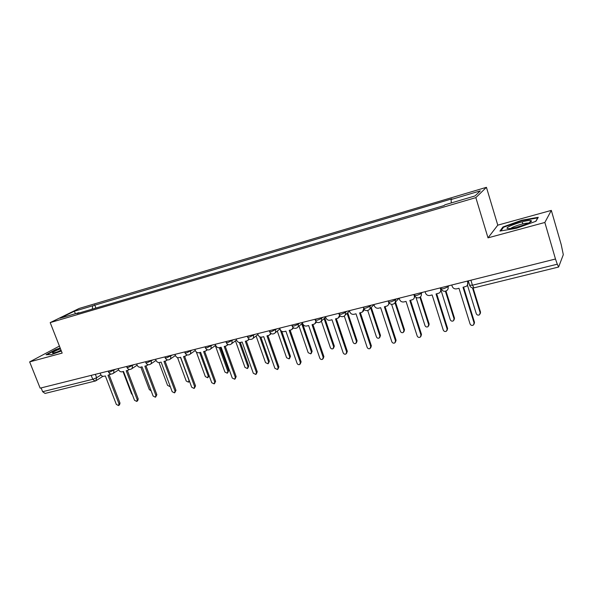 <?xml version="1.0" encoding="UTF-8"?>
<svg xmlns="http://www.w3.org/2000/svg" width="593" height="593" viewBox="0 0 593 593"><rect width="100%" height="100%" fill="white"/><g stroke="black" fill="none" stroke-linecap="round" stroke-linejoin="round"><path stroke-width="0.89" d="M59.419 346.09L29.65 361.886L40.154 388.156L555.478 259.015L544.848 222.471L551.32 210.396L497.779 225.162L486.43 187.321L79.143 308.456L50.197 322.607L475.838 197.625L488.009 237.852L544.848 222.471M551.32 210.396L561.245 244.731L563.306 254.679L558.613 267.028L474.015 287.85L472.443 285.226L557.294 264.204L558.613 267.028M29.65 361.886L62.169 353.087L50.197 322.607M95.421 380.973L45.068 393.433L42.644 391.706L92.73 379.298L96.659 377.697L100.958 374.991M41.132 387.911L42.644 391.706M557.294 264.204L555.478 259.015M451.34 202.925L451.051 199.552L480.308 190.879L475.023 195.942L444.935 204.807L444.053 205.571L76.934 313.638L78.928 312.652L60.071 318.211L74.207 311.288L92.782 305.78L92.226 309.138M451.051 199.552L451.881 198.848L92.782 305.78M486.43 187.321L475.838 197.625M497.779 225.162L488.009 237.852M499.929 231.077L516.384 228.298L535.946 221.263L538.266 217.305L521.736 220.24L502.938 226.986L499.929 231.077M60.167 347.987L55.423 349.685L46.017 354.755L51.613 354.518L61.368 351.034M95.896 308.056L94.665 304.846M79.336 312.934L78.928 312.652M75.533 313.653L74.207 311.288M503.168 227.749L502.938 226.986M522.811 223.865L522.203 221.826M521.87 220.685L521.736 220.24M451.77 285.003L452.177 286.315C453.03 288.317 454.542 289.154 456.714 288.835L458.982 288.272L470.071 323.934C470.79 325.357 471.872 325.757 473.333 325.134L474.096 323.015L463.007 287.279L466.224 286.337C467.647 285.389 468.159 284.084 467.758 282.424L467.499 285.04M467.914 280.956L468.181 281.823M463.585 287.131L474.504 322.325L474.096 324.141M467.351 281.097L467.758 282.424M467.44 285.144L476.275 313.69C476.957 315.068 478.01 315.454 479.418 314.839L480.167 312.785L472.488 287.894M473.088 287.961L480.545 312.148L480.16 313.897M425.077 291.689L425.485 292.979C426.33 294.951 427.812 295.781 429.925 295.477L432.127 294.929L443.245 330.034C443.942 331.428 444.995 331.828 446.396 331.242L447.152 329.145L436.04 293.965L439.124 293.068C440.532 292.149 441.029 290.859 440.621 289.199L441.029 288.687M440.836 287.738L441.096 288.576M441.192 288.924L440.302 291.934M436.678 293.802L447.619 328.455L447.137 330.338M440.214 287.901L440.621 289.199M399.133 298.19L399.549 299.465C400.386 301.407 401.832 302.222 403.892 301.933L406.035 301.4L417.168 335.964C417.85 337.328 418.866 337.728 420.229 337.18L420.971 335.104L409.83 300.458L412.795 299.606C414.181 298.716 414.67 297.441 414.255 295.788L414.596 295.396M414.959 296.211L413.892 298.598M410.526 300.288L421.482 334.408L420.934 336.35M413.847 294.506L414.255 295.788M530.394 220.522C524.783 219.907 501.834 228.149 508.031 228.557L509.194 228.564C515.658 228.387 534.152 221.775 531.187 220.7L530.394 220.522M528.393 223.131L528.155 223.101C525.153 222.716 512.508 226.585 510.832 228.394M500.84 230.922L503.539 227.252L521.758 220.707L537.777 217.868L535.738 221.337M60.471 348.758C56.053 350.5 53.363 351.834 52.399 352.776L52.955 353.176L61.264 350.782M61.035 350.189L55.809 352.59M46.825 354.718L55.698 349.929L60.286 348.291M441.118 290.6L450.28 319.731C450.954 321.072 451.97 321.458 453.334 320.88L454.068 318.849L445.402 291.237M445.98 291.044L454.497 318.204L454.038 320.02M415.938 297.286L424.996 325.601C425.648 326.913 426.634 327.299 427.953 326.758L428.68 324.742L419.926 297.308M420.474 296.871L429.162 324.097L428.635 325.965M373.916 304.513L374.324 305.766C375.161 307.678 376.577 308.486 378.586 308.204L380.662 307.685L391.817 341.738C392.477 343.065 393.47 343.466 394.782 342.947L395.509 340.893L384.36 306.774L387.207 305.966C388.578 305.091 389.052 303.831 388.63 302.193L388.741 302.074M389.356 303.067L388.237 305.047M385.102 306.588L396.08 340.197L395.464 342.176M388.215 300.925L388.63 302.193M349.388 310.658L349.796 311.888C350.633 313.779 352.02 314.579 353.969 314.305L355.993 313.801L367.156 347.35C367.801 348.647 368.764 349.055 370.039 348.558L370.744 346.527L359.588 312.911L362.323 312.14L363.791 308.686M364.428 309.605L363.294 311.303M360.381 312.719L371.359 345.83L370.699 347.832M325.52 316.64L325.935 317.855C326.758 319.709 328.122 320.509 330.019 320.242L331.991 319.753L343.154 352.805C343.792 354.08 344.726 354.481 345.964 354.021L346.653 352.012L335.49 318.886L338.129 318.144L339.641 315.328M340.174 315.906L339.048 317.374M336.32 318.678L347.313 351.308L346.586 353.346M391.617 304.357L400.386 331.309C401.024 332.599 401.987 332.984 403.262 332.473L403.974 330.479L394.968 302.734M395.487 302.037L404.5 329.827L403.915 331.739M367.719 310.51L376.422 336.876C377.052 338.136 377.986 338.521 379.224 338.04L379.92 336.068L370.669 308.004M371.27 307.404L380.491 335.408L379.854 337.343M344.296 316.054L353.087 342.294C353.702 343.525 354.614 343.918 355.815 343.458L356.489 341.501L347.075 313.334M347.713 312.733L357.105 340.842L356.423 342.798M302.297 322.459L302.704 323.659C303.527 325.49 304.861 326.276 306.714 326.017L308.634 325.542L319.797 358.12C320.42 359.365 321.332 359.773 322.525 359.328L323.2 357.349L312.037 324.697L314.579 323.993L316.062 321.547M316.558 321.992L315.461 323.267M312.911 324.482L323.904 356.638L323.103 358.743M321.347 321.065L330.353 347.572C330.953 348.78 331.843 349.166 333.007 348.736L333.666 346.801L324.104 318.611M324.786 318.004L334.326 346.142L333.57 348.165M279.681 328.129L280.096 329.308C280.912 331.109 282.216 331.895 284.017 331.643L285.893 331.183L297.049 363.294C297.664 364.517 298.546 364.925 299.71 364.502L300.362 362.538L289.206 330.36L291.66 329.678L293.09 327.529M293.565 327.892L292.497 328.996M290.118 330.131L301.103 361.834L300.243 363.991M299.028 326.113L308.197 352.716L310.784 353.873L311.429 351.968L301.741 323.808M302.46 323.2L312.118 351.301L311.303 353.376M257.651 333.644L258.066 334.808C258.874 336.594 260.164 337.365 261.921 337.12L263.737 336.676L274.893 368.335L277.487 369.535L278.117 367.601L266.969 335.875L269.341 335.215L270.712 333.303M271.171 333.614L270.149 334.571M267.917 335.638L278.895 366.889L277.976 369.091M277.287 331.087L286.589 357.735L289.117 358.891L289.74 357.001L279.955 328.922L275.085 332.881M281.749 331.294L290.474 356.334L289.592 358.446M236.192 339.026L236.6 340.174C237.408 341.931 238.668 342.695 240.387 342.465L242.159 342.02L253.3 373.249L255.828 374.45L256.443 372.53L245.302 341.242L247.6 340.612L248.904 338.907M249.349 339.166L248.341 340.034M246.288 340.997L257.258 371.818L256.28 374.05M256.109 335.994L265.523 362.627L267.992 363.776L268.599 361.908L259.734 336.787M260.868 337.172L269.363 361.241L268.429 363.39M215.274 344.266L215.682 345.4C216.482 347.135 217.72 347.883 219.395 347.668L221.122 347.239L232.248 378.037L234.724 379.231L235.317 377.341L224.191 346.475L226.407 345.867L227.653 344.34M228.09 344.563L227.089 345.363M225.214 346.223L236.17 376.629L235.139 378.883M235.458 340.819L244.976 367.393L247.377 368.542L247.97 366.696L239.327 342.502M240.35 342.472L248.763 366.029L247.785 368.201M194.882 349.381L195.29 350.493C196.083 352.205 197.299 352.954 198.929 352.739L200.619 352.316L211.731 382.707L214.147 383.893L214.725 382.025L203.607 351.575L205.756 350.997L206.927 349.618M207.357 349.803L206.379 350.545M204.659 351.315L215.6 381.314L214.525 383.582M215.318 345.556L224.917 372.056L227.267 373.197L227.845 371.374L219.277 347.691M220.262 347.446L228.668 370.699L227.645 372.886M174.987 354.362L175.395 355.466C176.188 357.149 177.381 357.89 178.975 357.683L180.62 357.275L191.709 387.259L194.074 388.445L194.63 386.599L183.541 356.556L185.616 355.993L186.728 354.755M187.143 354.911L186.195 355.585M184.616 356.289L195.542 385.887L194.422 388.163M196.327 352.005L205.341 376.599L207.639 377.734L208.195 375.932L199.648 352.561M209.144 375.651L207.987 377.459M155.588 359.225L155.996 360.314C156.782 361.975 157.953 362.708 159.51 362.508L161.111 362.115L172.178 391.706L174.49 392.877L175.031 391.054L163.957 361.404L165.973 360.863L167.018 359.751M167.426 359.877L166.507 360.5M165.062 361.137L175.965 390.342L174.816 392.625M177.544 357.609L186.224 381.032L188.478 382.166L189.019 380.387L180.48 357.312M189.538 381.381L188.796 381.922M136.649 363.969L137.057 365.043C137.835 366.689 138.984 367.415 140.511 367.223L142.075 366.83L153.12 396.042L155.373 397.206L155.9 395.405L144.855 366.14L146.812 365.614L147.79 364.613M148.191 364.71L147.294 365.288M145.982 365.866L156.863 394.693L155.677 396.984M159.02 362.575L167.56 385.368L169.761 386.495L170.124 386.199M118.163 368.601L118.57 369.661C119.341 371.285 120.475 372.004 121.965 371.818L123.492 371.44L134.507 400.275L136.724 401.431L137.228 399.66L126.205 370.766L128.103 370.254L129.022 369.35M129.407 369.424L128.555 369.965M127.362 370.477L138.213 398.941L137.709 400.72L136.998 401.231M140.823 367.141L149.317 389.601L151.148 390.831M100.113 373.13L100.521 374.176C101.292 375.777 102.404 376.488 103.857 376.303L105.346 375.94L116.339 404.411L118.504 405.56L118.993 403.803L107.993 375.28L110.706 373.968M111.069 374.02L110.261 374.517M109.171 374.991L120.001 403.092L119.512 404.849L118.763 405.375M123.018 371.559L131.498 393.745L132.417 394.79M108.534 372.019L109.727 372.07L115.583 369.254M113.426 369.795L113.678 370.462C114.145 371.959 113.834 373.027 112.744 373.672C110.943 374.398 109.564 373.916 108.608 372.204L108.185 371.107M126.969 367.393L128.221 367.452L134.055 364.621M131.935 365.155L132.195 365.829C132.654 367.341 132.335 368.423 131.216 369.083C129.4 369.824 128.006 369.335 127.043 367.593L126.62 366.481M145.848 362.657L147.168 362.723L152.972 359.884M150.896 360.403L151.156 361.093C151.623 362.612 151.282 363.709 150.148 364.384C148.309 365.14 146.901 364.636 145.93 362.872L145.507 361.752M165.195 357.801L166.581 357.875L172.355 355.022M170.332 355.533L170.591 356.23C171.051 357.764 170.702 358.876 169.546 359.566C167.686 360.336 166.27 359.825 165.277 358.031L164.861 356.904M185.023 352.828L186.484 352.902L192.228 350.04M190.257 350.537L190.516 351.241C190.976 352.798 190.612 353.925 189.434 354.629C187.551 355.415 186.113 354.896 185.112 353.072L184.697 351.931M205.363 347.728L206.898 347.809L212.605 344.941M210.685 345.415L210.945 346.134C211.404 347.698 211.026 348.84 209.826 349.566C207.921 350.367 206.468 349.84 205.452 347.98L205.037 346.831M226.215 342.495L227.838 342.576L233.501 339.7M231.648 340.167L231.907 340.893C232.36 342.472 231.974 343.629 230.744 344.37C228.816 345.193 227.341 344.659 226.318 342.761L225.896 341.605M247.615 337.12L249.319 337.209L254.946 334.326M253.152 334.778L253.411 335.512C253.863 337.106 253.463 338.277 252.21 339.033C250.261 339.878 248.763 339.337 247.718 337.41L247.303 336.238M269.578 331.606L271.379 331.702L276.953 328.811M275.226 329.241L275.486 329.99C275.93 331.598 275.515 332.784 274.24 333.562C272.261 334.43 270.742 333.874 269.682 331.91L269.274 330.738M292.127 325.942L294.032 326.046L298.153 324.319L299.547 323.148M297.894 323.563L298.153 324.319C298.598 325.942 298.168 327.143 296.871 327.944C294.862 328.833 293.313 328.27 292.238 326.261L291.83 325.083M315.283 320.131L317.292 320.235L321.436 318.5L322.755 317.329M321.176 317.729L321.436 318.5C321.873 320.131 321.436 321.354 320.109 322.169C318.063 323.081 316.499 322.518 315.402 320.465L314.994 319.279M339.077 314.157L341.205 314.268L345.363 312.511L346.601 311.355M345.104 311.733L345.363 312.511C345.793 314.157 345.341 315.394 343.992 316.232C341.916 317.173 340.315 316.603 339.196 314.512L338.796 313.312M363.531 308.012L363.657 308.39L365.777 308.13L369.958 306.366L371.114 305.217M369.691 305.573L369.958 306.366C370.388 308.012 369.913 309.272 368.549 310.132C366.422 311.11 364.791 310.524 363.657 308.39L363.257 307.181M388.674 301.696L388.8 302.089L391.054 301.822L395.249 300.036L396.309 298.902M394.982 299.235L395.249 300.036C395.672 301.696 395.19 302.971 393.796 303.853C391.632 304.869 389.964 304.276 388.8 302.089L388.408 300.881M414.655 295.566L417.057 295.329L421.267 293.528L422.231 292.401M421 292.712L421.267 293.528C421.682 295.203 421.186 296.493 419.777 297.397C417.561 298.449 415.856 297.856 414.67 295.618L414.277 294.395M441.103 288.569L441.288 288.947L443.823 288.643L448.041 286.834L448.908 285.722M447.782 286.004L448.041 286.834C448.456 288.509 447.945 289.814 446.514 290.748C444.246 291.845 442.504 291.245 441.288 288.947L440.903 287.724M95.347 374.324L96.659 377.697L95.762 380.854L95.095 381.114L92.73 379.298L91.203 375.362M469.53 285.166L472.443 285.226L470.901 280.207M474.096 323.015L474.504 322.325M480.545 312.148L480.167 312.785M447.152 329.145L447.619 328.455M420.971 335.104L421.482 334.408M454.497 318.204L454.068 318.849M429.162 324.097L428.68 324.742M395.509 340.893L396.08 340.197M370.744 346.527L371.359 345.83M346.653 352.012L347.313 351.308M404.5 329.827L403.974 330.479M380.491 335.408L379.92 336.068M357.105 340.842L356.489 341.501M323.2 357.349L323.904 356.638M334.326 346.142L333.666 346.801M300.362 362.538L301.103 361.834M312.118 351.301L311.429 351.968M278.117 367.601L278.895 366.889M290.474 356.334L289.74 357.001M256.443 372.53L257.258 371.818M269.363 361.241L268.599 361.908M235.317 377.341L236.17 376.629M248.763 366.029L247.97 366.696M214.725 382.025L215.6 381.314M228.668 370.699L227.845 371.374M194.63 386.599L195.542 385.887M209.018 375.287L208.195 375.932M175.031 391.054L175.965 390.342M155.9 395.405L156.863 394.693M137.228 399.66L138.213 398.941M118.993 403.803L120.001 403.092M395.138 302.415L399.037 298.22M369.773 308.909L373.975 304.691M345.111 315.187L349.514 311.036M321.124 321.265L325.705 317.181M297.79 327.158L302.534 323.141M252.974 338.44L257.97 334.541M231.448 343.836L236.54 340.004M210.463 349.092L215.652 345.311M190.019 354.206L195.29 350.485M170.087 359.195L175.417 355.518M150.644 364.05L156.041 360.425M131.683 368.779L137.124 365.214M113.167 373.397L118.659 369.876M468.3 280.86L469.752 285.537C470.62 287.412 472.035 288.183 474.015 287.85M102.9 376.318L96.162 380.595M529.282 222.686L531.187 220.7"/></g></svg>
